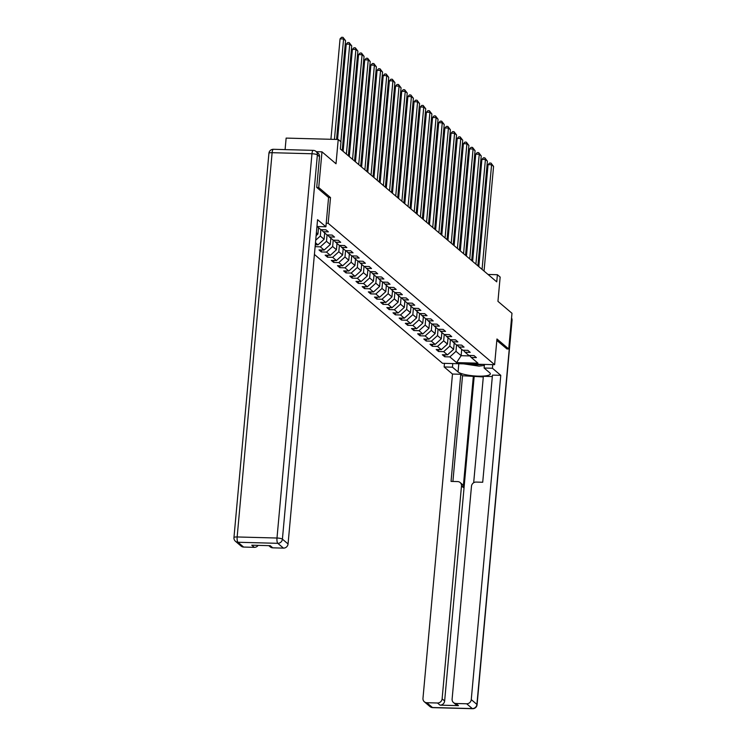 <?xml version="1.0" encoding="UTF-8"?>
<svg xmlns="http://www.w3.org/2000/svg" width="746" height="746" viewBox="0 0 746 746"><rect width="100%" height="100%" fill="white"/><g stroke="black" fill="none" stroke-linecap="round" stroke-linejoin="round"><path stroke-width="1.12" d="M314.402 254.442L442.527 363.302L494.617 364.691L328.175 223.278L326.235 223.231M269.847 150.981L270.322 150.459M285.093 149.61L286.138 138.094L338.227 139.483L340.997 141.833L340.344 148.976L496.743 281.857L497.395 274.715L488.043 274.463M506.832 348.941L508.735 348.988L511.98 313.273L497.946 301.347L500.156 277.064L497.395 274.715M316.341 151.69L321.983 151.839L336.017 163.766L338.227 139.483M319.512 156.688L317.376 154.879A4.401 4.122 -49.6 0 0 316.006 151.41L318.141 153.219A4.401 4.122 130.4 0 1 319.512 156.688L316.714 187.405L328.576 197.485L330.515 197.569L318.738 187.554L316.836 187.507M318.738 187.554L321.983 151.839M469.504 355.469L471.239 357.465L476.377 357.604L474.008 355.581L468.87 355.45L465.075 352.224L470.213 352.364L467.845 350.34L462.707 350.21L458.911 346.983L464.049 347.123L461.671 345.109L456.533 344.969L455.993 351.329L461.14 355.693L469.905 355.926M471.239 357.465L477.962 363.171L456.571 362.603L449.847 356.896L444.709 356.756L444.886 354.807M315.11 246.646L320.332 246.851L324.128 250.078L318.99 249.938L321.358 251.952L326.496 252.092L330.291 255.319L325.153 255.179L327.531 257.193L332.669 257.333L336.465 260.559L331.327 260.419L333.695 262.433L338.833 262.573L342.628 265.8L337.49 265.66L339.859 267.674L344.997 267.814L348.792 271.04L343.654 270.901L346.032 272.915L351.17 273.055L354.965 276.272L349.827 276.141L352.196 278.155L357.334 278.295L361.129 281.512L355.991 281.382L358.369 283.396L363.507 283.536L367.302 286.753L362.164 286.623L364.533 288.637L369.671 288.767L373.466 291.994L368.328 291.863L370.697 293.877L375.835 294.008L379.63 297.234L374.492 297.095L376.87 299.118L382.008 299.249L385.803 302.475L380.665 302.335L383.034 304.359L388.172 304.489L391.967 307.716L386.829 307.576L389.198 309.59L394.336 309.73L398.131 312.956L392.993 312.816L395.371 314.831L400.509 314.971L404.304 318.197L399.166 318.057L401.535 320.071L406.673 320.211L410.468 323.438L405.33 323.298L407.708 325.312L412.846 325.452L416.641 328.678L411.503 328.538L413.871 330.553L419.01 330.692L422.805 333.919L417.667 333.779L420.035 335.793L425.173 335.933L428.969 339.16L423.831 339.02L426.208 341.034L431.347 341.174L435.142 344.4L430.004 344.26L432.372 346.275L437.51 346.414L441.306 349.641L436.168 349.501L438.536 351.515L443.674 351.655L447.469 354.872L442.331 354.742L444.709 356.756M315.474 242.72L317.964 244.837L315.288 244.763M316.957 226.374L320.855 229.684L320.314 236.044L324.109 239.27L324.687 232.939M321.489 229.703L323.223 231.698L328.361 231.838L325.993 229.824L320.855 229.684M323.223 231.698L327.018 234.925L332.156 235.065L334.534 237.079L329.396 236.939L333.192 240.165L338.33 240.305L340.698 242.319L335.56 242.18L339.355 245.406L344.493 245.546L346.871 247.56L341.733 247.42L345.529 250.647L350.667 250.787L353.035 252.801L347.897 252.661L351.692 255.887L356.83 256.027L359.199 258.041L354.061 257.902L357.856 261.128L362.994 261.268L365.372 263.282L360.234 263.142L364.029 266.369L363.488 272.728L367.284 275.955L367.862 269.623M364.654 266.387L366.398 268.383L371.536 268.523L369.167 266.509L364.029 266.369M366.398 268.383L370.193 271.609L375.331 271.749L377.7 273.763L372.562 273.623L376.357 276.85L381.495 276.98L383.873 279.004L378.735 278.864L382.53 282.091L387.668 282.221L390.037 284.245L384.899 284.105L388.694 287.331L388.153 293.691L391.948 296.908L392.527 290.586M389.328 287.341L391.072 289.345L396.21 289.476L393.832 287.462L388.694 287.331M391.072 289.345L394.867 292.572L400.005 292.702L402.374 294.717L397.236 294.586L401.031 297.803L406.169 297.943L408.538 299.957L403.4 299.827L407.195 303.044L412.333 303.184L414.711 305.198L409.573 305.067L413.368 308.285L418.506 308.424L420.875 310.439L415.736 310.299L419.532 313.525L424.67 313.665L427.038 315.679L421.9 315.539L425.696 318.766L430.834 318.906L433.212 320.92L428.073 320.78L431.869 324.006L431.328 330.366L435.123 333.593L435.701 327.261M432.493 324.025L434.237 326.021L439.375 326.161L437.007 324.146L431.869 324.006M434.237 326.021L438.033 329.247L443.171 329.387L445.548 331.401L440.41 331.261L444.206 334.488L449.344 334.628L451.712 336.642L446.574 336.502L450.37 339.728L455.508 339.868L457.876 341.882L452.738 341.743L456.533 344.969M454.202 342.983L453.624 349.315L449.829 346.088L450.407 339.728M463.331 350.228L465.075 352.224M447.469 354.872L453.624 349.315M443.674 351.655L449.829 346.088M448.029 337.742L447.46 344.074L443.665 340.847L444.243 334.488M457.167 344.988L458.911 346.983M441.306 349.641L447.46 344.074M437.51 346.414L443.665 340.847M441.865 332.502L441.287 338.833L437.492 335.607L438.07 329.247M451.004 339.747L452.738 341.743M435.142 344.4L441.287 338.833M431.347 341.174L437.492 335.607M444.83 334.506L446.574 336.502M428.969 339.16L435.123 333.593M425.173 335.933L431.328 330.366M429.528 322.02L428.959 328.352L425.164 325.125L425.742 318.766M438.667 329.266L440.41 331.261M422.805 333.919L428.959 328.352M419.01 330.692L425.164 325.125M423.364 316.78L422.786 323.111L418.991 319.885L419.569 313.525M416.641 328.678L422.786 323.111M412.846 325.452L418.991 319.885M417.2 311.539L416.622 317.871L412.827 314.644L413.405 308.285M426.33 318.784L428.073 320.78M410.468 323.438L416.622 317.871M406.673 320.211L412.827 314.644M411.027 306.298L410.449 312.63L406.654 309.404L407.232 303.053M420.166 313.544L421.9 315.539M404.304 318.197L410.449 312.63M400.509 314.971L406.654 309.404M404.864 301.067L404.285 307.389L400.49 304.172L401.068 297.813M413.993 308.303L415.736 310.299M398.131 312.956L404.285 307.389M394.336 309.73L400.49 304.172M398.69 295.826L398.122 302.149L394.326 298.932L394.904 292.572M407.829 303.062L409.573 305.067M391.967 307.716L398.122 302.149M388.172 304.489L394.326 298.932M401.665 297.822L403.4 299.827M385.803 302.475L391.948 296.908M382.008 299.249L388.153 293.691M386.363 285.345L385.785 291.677L381.989 288.45L382.567 282.091M395.492 292.581L397.236 294.586M379.63 297.234L385.785 291.677M375.835 294.008L381.989 288.45M380.19 280.104L379.621 286.436L375.825 283.21L376.404 276.85M373.466 291.994L379.621 286.436M369.671 288.767L375.825 283.21M374.026 274.864L373.448 281.195L369.652 277.969L370.23 271.609M383.155 282.1L384.899 284.105M367.302 286.753L373.448 281.195M363.507 283.536L369.652 277.969M376.991 276.869L378.735 278.864M361.129 281.512L367.284 275.955M357.334 278.295L363.488 272.728M361.689 264.382L361.111 270.714L357.315 267.488L357.903 261.128M370.827 271.628L372.562 273.623M354.965 276.272L361.111 270.714M351.17 273.055L357.315 267.488M355.525 259.142L354.947 265.473L351.152 262.247L351.73 255.887M348.792 271.04L354.947 265.473M344.997 267.814L351.152 262.247M349.352 253.901L348.783 260.233L344.988 257.006L345.566 250.647M358.49 261.147L360.234 263.142M342.628 265.8L348.783 260.233M338.833 262.573L344.988 257.006M343.188 248.66L342.61 254.992L338.815 251.766L339.393 245.406M352.326 255.906L354.061 257.902M336.465 260.559L342.61 254.992M332.669 257.333L338.815 251.766M337.024 243.42L336.446 249.751L332.651 246.525L333.229 240.165M346.153 250.665L347.897 252.661M330.291 255.319L336.446 249.751M326.496 252.092L332.651 246.525M330.851 238.179L330.282 244.511L326.487 241.284L327.065 234.925M339.99 245.425L341.733 247.42M324.128 250.078L330.282 244.511M320.332 246.851L326.487 241.284M333.816 240.184L335.56 242.18M317.964 244.837L324.109 239.27M315.698 240.221L320.314 236.044M318.523 227.707L317.945 234.03L316.379 232.705M327.653 234.943L329.396 236.939M316.108 235.689L317.945 234.03M330.515 197.569L328.175 223.278M508.735 348.988L496.957 338.982L494.617 364.691M461.709 349.361L461.14 355.693L456.571 362.603M449.847 356.896L455.993 351.329M315.194 246.712L315.371 244.763M321.358 251.952L321.535 250.003M327.531 257.193L327.708 255.244M333.695 262.433L333.872 260.485M339.859 267.674L340.036 265.725M346.032 272.915L346.209 270.966M352.196 278.155L352.373 276.207M358.369 283.396L358.546 281.447M364.533 288.637L364.71 286.688M370.697 293.877L370.874 291.928M376.87 299.118L377.047 297.169M383.034 304.359L383.211 302.41M389.198 309.59L389.375 307.65M395.371 314.831L395.548 312.891M401.535 320.071L401.712 318.132M407.708 325.312L407.885 323.363M413.871 330.553L414.049 328.604M420.035 335.793L420.212 333.844M426.208 341.034L426.386 339.085M432.372 346.275L432.549 344.326M438.536 351.515L438.713 349.566M334.441 139.381L343.58 38.969L340.055 38.876L330.916 139.288M336.558 139.437L345.557 40.648L343.58 38.969L342.983 37.337L345.557 40.648M340.055 38.876L341.575 37.3L342.983 37.337M484.359 365.437L479.063 366.137L463.639 363.861M471.062 364.067A9.539 2.024 -174.8 0 0 482.531 364.365M316.994 226.019L317.6 226.542L325.909 226.765L317.572 219.678L288.059 543.955A4.401 4.122 130.4 0 1 283.443 548.123L272.747 547.834A4.401 4.122 130.4 0 1 270.285 546.911L268.802 545.652M328.576 197.485L325.909 226.765M258.116 545.363A4.401 4.122 130.4 0 1 254.302 547.35L243.606 547.06A4.401 4.122 130.4 0 1 241.145 546.128L235.494 541.326A4.401 4.122 -49.6 0 0 237.955 542.258L243.606 547.06M272.747 547.834L270.211 545.69L251.775 545.195L254.302 547.35M484.452 364.421L484.117 368.02L492.425 368.244L500.771 375.331L471.258 699.608L476.908 704.41L511.887 320.137L511.402 319.726M484.117 368.02L489.74 372.795A16.515 3.506 -174.8 0 1 490.346 373.867A16.515 3.506 -174.8 0 1 475.985 376.049A16.515 3.506 -174.8 0 1 458.063 371.946L452.449 367.181L444.14 366.957L452.486 374.044L460.786 374.268L451.041 481.403L457.652 481.58A4.401 4.122 -49.6 0 1 461.485 485.982L442.117 698.825L444.644 700.979A4.401 4.122 130.4 0 1 440.037 705.147L458.473 705.641A4.401 4.122 130.4 0 1 456.011 704.718L453.484 702.564A4.401 4.122 -49.6 0 0 455.946 703.497L466.642 703.776A4.401 4.122 -49.6 0 0 471.258 699.608M483.305 376.944L462.529 375.742L460.786 374.268M492.332 376.543L483.361 376.301L473.673 482.737M453.484 702.564A4.401 4.122 -49.6 0 1 452.113 699.095L471.481 486.243A4.401 4.122 -49.6 0 1 476.097 482.075L482.709 482.252L492.463 375.107L500.771 375.331M492.752 364.645L492.425 368.244M444.467 363.349L444.14 366.957M452.775 363.572L452.449 367.181M452.486 374.044L422.973 698.321A4.401 4.122 -49.6 0 0 426.805 702.713L437.501 703.002A4.401 4.122 -49.6 0 0 442.117 698.825M506.963 348.941L496.817 340.428M473.365 376.031L463.229 487.455L461.485 485.982M474.158 376.702L444.644 700.979M462.529 375.742L452.906 481.45M460.114 482.513L461.858 483.986A4.401 4.122 130.4 0 1 463.229 487.455M340.866 141.721L349.743 44.21L346.228 44.117L337.546 139.465M342.2 150.543L351.72 45.888L349.743 44.21L349.156 42.578L351.72 45.888M346.228 44.117L347.748 42.541L349.156 42.578M346.386 154.105L355.907 49.45L352.392 49.357L343.113 151.326M348.363 155.783L357.884 51.129L355.907 49.45L355.32 47.819L357.884 51.129M352.392 49.357L353.912 47.781L355.32 47.819M352.55 159.346L362.08 54.691L358.556 54.598L349.277 156.567M354.527 161.024L364.057 56.37L362.08 54.691L361.484 53.059L364.057 56.37M358.556 54.598L360.076 53.022L361.484 53.059M358.723 164.586L368.244 59.932L364.729 59.839L355.45 161.807M360.7 166.265L370.221 61.61L368.244 59.932L367.657 58.3L370.221 61.61M364.729 59.839L366.249 58.263L367.657 58.3M364.887 169.827L374.408 65.172L370.893 65.079L361.614 167.048M366.864 171.505L376.385 66.851L374.408 65.172L373.821 63.541L376.385 66.851M370.893 65.079L372.413 63.503L373.821 63.541M371.051 175.068L380.581 70.413L377.056 70.32L367.778 172.289M373.028 176.746L382.558 72.092L380.581 70.413L379.994 68.781L382.558 72.092M377.056 70.32L378.586 68.744L379.994 68.781M377.224 180.308L386.745 75.654L383.23 75.56L373.951 177.529M379.201 181.987L388.722 77.332L386.745 75.654L386.158 74.022L388.722 77.332M383.23 75.56L384.75 73.985L386.158 74.022M383.388 185.549L392.918 80.894L389.393 80.801L380.115 182.77M385.365 187.227L394.895 82.573L392.918 80.894L392.321 79.253L394.895 82.573M389.393 80.801L390.913 79.216L392.321 79.253M389.561 190.79L399.082 86.135L395.566 86.032L386.279 188.001M391.538 192.468L401.059 87.814L399.082 86.135L398.495 84.494L401.059 87.814M395.566 86.032L397.086 84.457L398.495 84.494M395.725 196.03L405.246 91.376L401.73 91.273L392.452 193.242M397.702 197.709L407.223 93.054L405.246 91.376L404.658 89.734L407.223 93.054M401.73 91.273L403.25 89.697L404.658 89.734M401.889 201.271L411.419 96.607L407.894 96.514L398.616 198.483M403.866 202.949L413.396 98.295L411.419 96.607L410.822 94.975L413.396 98.295M407.894 96.514L409.414 94.938L410.822 94.975M408.062 206.511L417.583 101.848L414.067 101.754L404.789 203.723M410.039 208.19L419.56 103.526L417.583 101.848L416.995 100.216L419.56 103.526M414.067 101.754L415.587 100.178L416.995 100.216M414.226 211.752L423.747 107.088L420.231 106.995L410.953 208.964M416.203 213.431L425.724 108.767L423.747 107.088L423.159 105.456L425.724 108.767M420.231 106.995L421.751 105.419L423.159 105.456M420.39 216.983L429.92 112.329L426.395 112.236L417.117 214.205M422.367 218.671L431.897 114.007L429.92 112.329L429.332 110.697L431.897 114.007M426.395 112.236L427.924 110.66L429.332 110.697M426.563 222.224L436.084 117.57L432.568 117.476L423.29 219.445M428.54 223.912L438.061 119.248L436.084 117.57L435.496 115.938L438.061 119.248M432.568 117.476L434.088 115.9L435.496 115.938M432.727 227.465L442.257 122.81L438.732 122.717L429.454 224.686M434.704 229.143L444.234 124.489L442.257 122.81L441.66 121.178L444.234 124.489M438.732 122.717L440.252 121.141L441.66 121.178M438.9 232.705L448.421 128.051L444.905 127.958L435.617 229.927M440.877 234.384L450.397 129.729L448.421 128.051L447.833 126.419L450.397 129.729M444.905 127.958L446.425 126.382L447.833 126.419M445.064 237.946L454.584 133.292L451.069 133.198L441.791 235.167M447.04 239.625L456.561 134.97L454.584 133.292L453.997 131.66L456.561 134.97M451.069 133.198L452.589 131.622L453.997 131.66M451.227 243.187L460.758 138.532L457.233 138.439L447.954 240.408M453.204 244.865L462.734 140.211L460.758 138.532L460.161 136.9L462.734 140.211M457.233 138.439L458.753 136.863L460.161 136.9M457.401 248.427L466.921 143.773L463.406 143.68L454.118 245.648M459.377 250.106L468.898 145.451L466.921 143.773L466.334 142.141L468.898 145.451M463.406 143.68L464.926 142.104L466.334 142.141M463.564 253.668L473.085 149.014L469.57 148.92L460.291 250.889M465.541 255.346L475.062 150.692L473.085 149.014L472.498 147.382L475.062 150.692M469.57 148.92L471.09 147.344L472.498 147.382M469.728 258.909L479.258 154.254L475.734 154.161L466.455 256.13M471.705 260.587L481.235 155.933L479.258 154.254L478.671 152.622L481.235 155.933M475.734 154.161L477.263 152.576L478.671 152.622M475.901 264.149L485.422 159.495L481.907 159.402L472.628 261.37M477.878 265.828L487.399 161.173L485.422 159.495L484.835 157.854L487.399 161.173M481.907 159.402L483.427 157.816L484.835 157.854M482.065 269.39L491.595 164.735L488.07 164.633L478.792 266.602M484.042 271.068L493.572 166.414L491.595 164.735L490.999 163.094L493.572 166.414M488.07 164.633L489.59 163.057L490.999 163.094M316.006 151.41A4.401 4.401 0 0 0 313.273 150.366A4.401 1.24 -88.5 0 0 311.968 153.76A4.401 0.932 5.2 0 1 317.376 154.879L282.408 539.153A4.401 0.932 5.2 0 0 276.99 538.025L311.968 153.76L272.122 152.697L237.153 536.961L276.99 538.025A4.401 1.24 91.5 0 0 277.792 543.321L237.955 542.258A4.401 1.24 -88.5 0 1 237.153 536.961A4.401 0.932 5.2 0 0 233.955 537.577A4.401 4.401 0 0 0 235.494 541.326M283.443 548.123L277.792 543.321A4.401 4.122 -49.6 0 0 282.408 539.153L288.059 543.955M268.924 153.303A4.401 0.932 5.2 0 1 272.122 152.697A4.401 1.24 91.5 0 1 273.428 149.293A4.401 4.401 0 0 0 268.924 153.303L233.955 537.577M455.946 703.497L458.473 705.641M440.037 705.147L437.501 703.002M426.805 702.713L432.456 707.516L472.302 708.579L466.642 703.776M458.809 363.731L458.063 371.946M432.456 707.516A4.401 4.122 130.4 0 1 429.994 706.593A4.401 4.401 0 0 0 432.727 707.637A4.401 1.24 -88.5 0 1 432.456 707.516M472.302 708.579A4.401 1.24 91.5 0 0 472.572 708.7A4.401 4.401 0 0 0 477.076 704.7A4.401 0.932 5.2 0 0 476.908 704.41A4.401 4.122 130.4 0 1 472.302 708.579M511.551 318.066A4.401 4.122 130.4 0 1 511.887 320.137A4.401 0.932 5.2 0 1 512.045 320.426L477.076 704.7M313.273 150.366L273.428 149.293M424.343 701.79L429.994 706.593M432.727 707.637L472.572 708.7M512.045 320.426A4.401 4.401 0 0 0 511.56 317.973"/></g></svg>

